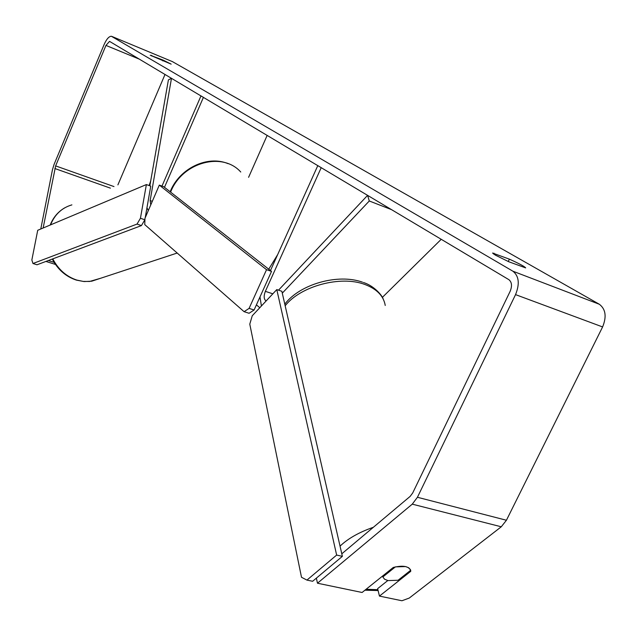 <?xml version="1.0" encoding="UTF-8"?>
<svg xmlns="http://www.w3.org/2000/svg" width="637" height="637" viewBox="0 0 637 637"><rect width="100%" height="100%" fill="white"/><g stroke="black" fill="none" stroke-linecap="round" stroke-linejoin="round"><path stroke-width="0.96" d="M149.846 185.821L168.399 79.92L171.488 78.287L150.141 200.575L150.754 204.907M146.956 207.781L148.325 210.544M161.989 186.084L200.981 95.892L203.418 97.35L164.489 187.31M248.597 177.317L267.166 135.394M266.139 300.959C263.822 299.398 263.559 296.189 265.358 291.34L321.215 167.658L317.799 165.62L270.47 270.558M441.234 239.289L382.359 297.383M261.409 305.991L259.984 296.953M391.628 209.684L369.285 200.981L282.287 293.163M278.512 290.169L367.597 195.344L369.285 200.981M388.005 580.594L384.525 579.184L382.845 576.947L395.386 566.882L405.594 566.572L408.659 567.758L410.411 569.574L410.666 570.29L398.085 580.251L388.005 580.594M382.614 576.015L382.845 576.947M508.844 261.775L495.347 255.126L492.568 253.04L509.393 259.163C519.179 263.591 524.609 266.505 525.668 267.898L508.844 261.775M150.221 55.228L171.162 64.138L163.12 60.109L150.221 55.228M43.141 227.998L55.634 165.899L105.957 45.418L109.54 41.373L508.859 279.659C511.869 282.111 512.291 285.997 510.141 291.332L412.712 492.95L410.148 496.382L341.79 553.808M40.784 228.994L52.465 169.681L54.057 164.457L104.197 44.351C106.594 39.04 108.991 36.341 111.371 36.261L512.936 271.219C518.996 276.076 519.864 283.879 515.548 294.62L417.434 497.274L412.266 504.154L317.465 583.213L362.095 592.482L393.276 567.448C403.181 565.099 408.994 566.197 410.738 570.736L410.738 571.333L379.453 596.089L401.931 600.755L409.257 598.063L501.271 526.783L412.266 504.154M172.396 61.614L599.337 304.263C605.699 309.12 606.79 316.685 602.602 326.94L506.431 520.246L501.271 526.783M316.382 578.133L317.465 583.213M387.79 580.546L377.637 588.636L379.453 596.089M54.129 262.372L48.308 260.533M55.475 264.435L45.928 261.433M117.901 184.873L165.023 74.425M162.777 60.921L163.12 60.109M151.479 55.905L151.71 55.371M410.499 570.426L410.738 571.333M508.254 261.52L509.393 259.163M493.564 254.02L493.97 253.184M146.375 184.571L37.718 230.283L31.85 259.984L32.973 263.511L137.027 224.081L140.443 218.26L146.375 184.571L150.746 186.147L145.212 217.743M32.973 263.511L37.01 264.777L141.438 225.594L137.027 224.081M140.443 218.26L144.854 219.781L144.941 219.327M144.854 219.781L141.438 225.594M266.537 269.682L271.521 271.386L163.733 186.721L159.306 185.12L144.973 218.3L144.758 224.614L244.098 311.684L249.091 308.388L266.537 269.682L159.306 185.12M249.091 308.388L254.091 309.996L249.091 313.277L244.098 311.684M254.091 309.996L271.521 271.386M281.857 291.284L342.372 556.348L312.624 581.278L306.938 580.1L301.5 577.273L249.784 324.137L252.252 315.753L276.792 289.588L281.857 291.284M276.792 289.588L336.647 555.074L342.372 556.348M336.647 555.074L306.938 580.1M152.299 201.34L150.141 200.575M272.827 293.816L265.358 291.34M373.362 527.285C359.252 532.174 348.144 538.456 340.039 546.132M285.161 305.776C300.489 286.117 340.62 275.264 364.675 284.405C376.762 288.911 383.617 295.926 385.242 305.457M377.9 589.695L366.1 589.273M599.337 304.263L512.936 271.219M172.818 61.789L111.921 36.452M139.622 59.265L105.957 45.418M113.991 186.577L55.634 165.899M110.4 188.138L54.83 168.518M602.602 326.94L515.548 294.62M506.431 520.246L417.434 497.274M52.775 258.861C58.365 269.531 66.383 276.601 76.838 280.081L83.232 281.411L89.61 281.466L100.686 278.242M149.098 185.55L150.69 180.996M71.901 204.875C61.893 207.797 54.774 214.462 50.554 224.885M240.754 172.022C222.56 151.463 182.516 162.172 170.812 191.602L170.597 192.111M268.734 269.196L277.684 254.569M284.795 304.175C299.892 283.998 338.175 273.369 362.485 282.175M363.432 282.51C373.847 285.71 382.112 295.265 383.179 298.976M364.929 590.212L378.107 590.539M410.626 570.322L410.738 570.736M177.19 253.04L91.696 281.204L84.092 281.562L76.44 280.129C65.874 276.649 57.816 269.618 52.282 259.044M50.196 225.028C53.189 217.504 57.991 211.803 64.6 207.909M170.143 191.753L170.421 191.092C179.849 168.2 207.503 155.022 228.094 163.669M259.792 307.719L256.416 304.844"/></g></svg>
